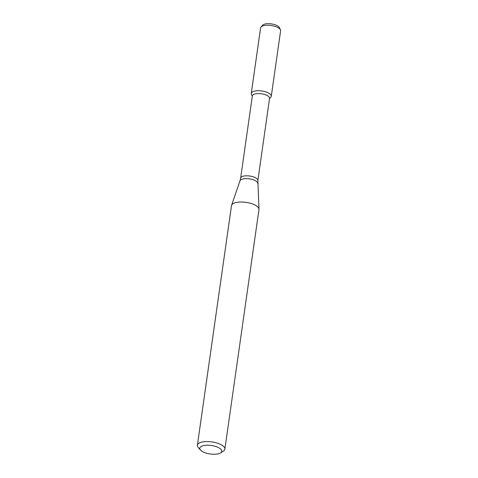 <?xml version="1.0" encoding="UTF-8"?>
<svg xmlns="http://www.w3.org/2000/svg" width="478" height="478" viewBox="0 0 478 478"><rect width="100%" height="100%" fill="white"/><g stroke="black" fill="none" stroke-linecap="round" stroke-linejoin="round"><path stroke-width="0.72" d="M252.288 96.281L251.422 94.399A10.116 3.902 8.1 0 1 261.825 90.987A10.116 3.902 8.1 0 1 270.859 97.165L269.508 98.731M257.857 180.57A8.694 3.358 8.1 0 0 249.725 176.024A8.694 3.358 8.1 0 0 240.637 178.121L252.348 95.875A8.694 3.358 8.1 0 1 261.43 93.778A8.694 3.358 8.1 0 1 269.562 98.325L257.857 180.57L258.974 209.221A13.88 5.354 8.1 0 1 258.957 209.615L224.869 449.153A13.88 5.354 8.1 0 1 223.292 451.196L220.495 452.929A11.102 4.284 8.1 0 1 216.624 454.1A11.102 4.284 8.1 0 1 200.533 450.091A11.102 4.284 8.1 0 1 211.372 445.496A11.102 4.284 8.1 0 1 220.495 452.929M200.533 450.091L198.334 447.641A13.88 5.354 8.1 0 1 197.39 445.245L231.483 205.707A13.88 5.354 8.1 0 1 231.573 205.319A13.88 5.354 8.1 0 1 245.973 202.361A13.88 5.354 8.1 0 1 258.974 209.221M197.39 445.245A13.88 5.354 8.1 0 1 211.885 441.899A13.88 5.354 8.1 0 1 224.869 449.153M261.006 27.049L262.577 25.244A8.783 3.388 8.1 0 1 271.373 23.9A8.783 3.388 8.1 0 1 279.445 27.646L280.449 29.815A10.116 3.902 8.1 0 1 280.61 30.795L271.289 96.275A10.116 3.902 8.1 0 0 261.825 90.987A10.116 3.902 8.1 0 0 251.261 93.425L260.582 27.939A10.116 3.902 8.1 0 1 261.006 27.049A10.116 3.902 8.1 0 1 271.146 25.501A10.116 3.902 8.1 0 1 280.449 29.815M240.637 178.121L240.004 180.768A8.974 3.466 8.1 0 1 249.319 178.85A8.974 3.466 8.1 0 1 257.732 183.289M240.004 180.768L231.573 205.319"/></g></svg>
